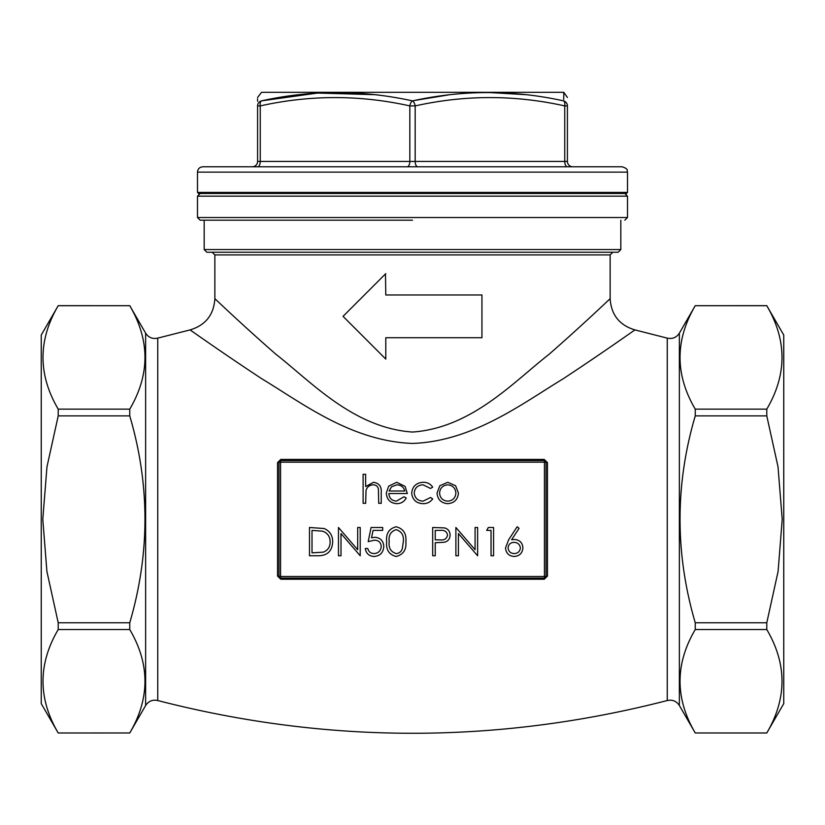 <?xml version="1.0" encoding="UTF-8"?>
<svg xmlns="http://www.w3.org/2000/svg" width="825" height="825" viewBox="0 0 825 825"><rect width="100%" height="100%" fill="white"/><g stroke="black" fill="none" stroke-linecap="round" stroke-linejoin="round"><path stroke-width="1.24" d="M197.495 192.421L627.505 192.421L626.433 193.493L198.567 193.493L197.495 192.421L197.495 172.126C197.814 168.877 199.588 167.093 202.837 166.784L622.163 166.784C629.516 169.342 626.412 170.455 627.505 172.126L197.495 172.126M544.242 579.232L547.439 576.056L546.047 576.489L546.047 462.175L547.439 462.619L544.242 459.432L544.438 460.577L280.562 460.577A1.598 1.598 0 0 0 278.953 462.175L280.562 462.175L280.562 460.577A1.598 1.598 0 0 0 278.953 462.175L278.953 576.489A1.598 1.598 0 0 0 280.562 578.098L280.562 576.489L544.438 576.489L544.438 462.175L280.562 462.175L280.562 576.489L277.561 576.056L280.758 579.232L280.562 578.098L544.438 578.098L544.242 579.232L280.758 579.232M280.562 460.577L280.758 459.432L544.242 459.432M280.758 459.432L277.561 462.619L278.953 462.175M634.951 329.918C619.462 325.246 611.191 314.841 610.139 298.691C610.397 298.33 583.595 324.122 548.79 354.533C513.284 382.212 471.622 427.866 412.5 432.052C353.317 427.907 311.262 381.841 275.715 354.1C241.23 323.957 214.613 298.341 214.861 298.691L214.861 298.691C213.809 314.841 205.538 325.246 190.049 329.918L157.75 338.126L157.75 700.538C327.587 744.181 497.413 744.181 667.25 700.538L667.25 338.126L634.951 329.918C635.209 329.608 603.24 352.419 563.011 378.892C522.4 403.456 473.086 441.313 412.5 443.438C351.357 441.148 302.62 403.404 261.442 378.541C221.574 352.275 189.802 329.618 190.049 329.918L195.071 333.413M198.516 335.806L201.547 337.91M201.96 338.198L207.281 341.88M221.513 351.687L229.876 357.411M580.769 367.125L602.9 352.1M614.264 344.283L620.544 339.931M567.414 105.909L567.414 161.442L564.743 161.442L564.743 105.909C514.882 94.813 465.032 94.813 415.171 105.909A5.342 2.63 -101.9 0 0 412.5 100.887C462.969 89.791 513.356 89.791 563.65 100.887C563.97 89.791 563.97 89.791 563.65 100.887A5.342 5.259 180 0 1 567.414 105.909C567.414 94.813 567.414 94.813 567.414 105.909L564.743 105.909A5.342 2.63 -78.1 0 0 563.65 100.887M257.586 166.784A5.342 2.671 -90 0 0 260.257 161.442L257.586 161.442L257.586 105.909C257.586 94.813 257.586 94.813 257.586 105.909L260.257 105.909L260.257 161.442L409.829 161.442L409.829 105.909C359.968 94.813 310.118 94.813 260.257 105.909A5.342 2.63 78.1 0 1 261.35 100.887C261.03 89.791 261.03 89.791 261.35 100.887C311.51 89.791 361.886 89.791 412.5 100.887A5.342 2.63 101.9 0 0 409.829 105.909L415.171 105.909L415.171 161.442L564.743 161.442A5.342 2.671 90 0 0 567.414 166.784M257.586 98.794L257.586 101.269M353.337 326.628L353.925 327.226M380.119 353.409L385.791 359.081L385.791 337.714L481.944 337.714L481.944 294.979L385.791 294.979L385.481 273.921M348.789 310.613L343.056 316.346L385.791 359.081M58.214 733.002L129.752 732.971L58.214 733.002L41.25 703.622L41.25 335.043L58.214 305.662L129.752 305.704C150.026 340.178 150.026 374.663 129.752 409.138L58.214 409.138C37.94 374.663 37.94 340.178 58.214 305.704L58.214 305.662M58.214 732.971C37.94 698.486 37.94 664.012 58.214 629.527L58.214 622.772L46.901 571.416L42.797 519.337L46.963 466.888L58.214 415.893L58.214 409.138M129.752 732.971C150.026 698.486 150.026 664.012 129.752 629.527L129.752 622.772C150.026 553.627 150.026 484.667 129.752 415.893L129.752 409.138M766.786 732.971L783.75 703.622L783.75 335.043L766.786 305.662L695.248 305.704C674.974 340.178 674.974 374.663 695.248 409.138L695.248 415.893C674.974 484.667 674.974 553.627 695.248 622.772L695.248 629.527C674.974 664.012 674.974 698.486 695.248 732.971L766.786 732.971C787.06 698.486 787.06 664.012 766.786 629.527L766.786 622.772L695.248 622.772M766.786 305.662L766.786 305.704C787.06 340.178 787.06 374.663 766.786 409.138L766.786 415.893L778.037 466.888L782.203 519.337L778.099 571.416L766.786 622.772M766.786 733.002L695.248 732.971M129.752 629.527L58.214 629.527M129.752 622.772L58.214 622.772M766.786 629.527L695.248 629.527M129.752 415.893L58.214 415.893M766.786 415.893L695.248 415.893M766.786 409.138L695.248 409.138M129.752 305.704L58.214 305.704M766.786 305.704L695.248 305.704M412.5 220.203L200.166 220.203L412.5 220.203M246.902 252.244L578.098 252.244M412.5 252.244L206.848 252.244L204.177 249.573L620.823 249.573L618.152 252.244L412.5 252.244M374.416 94.658L317.646 93.05L261.35 100.887A5.342 5.259 180 0 0 257.586 105.909M563.485 92.317L261.515 92.317L563.485 92.317L563.846 94.06M563.826 94.71L563.681 99.505M525.742 94.658L488.235 92.462M448.687 94.885L414.367 100.506M257.586 161.442A5.342 5.342 0 0 1 252.244 166.784A5.342 5.342 0 0 0 257.586 161.442A5.342 5.342 0 0 1 252.244 166.784M572.756 166.784A5.342 5.342 0 0 1 567.414 161.442A5.342 5.342 0 0 0 572.756 166.784M546.047 462.175A1.598 1.598 0 0 0 544.438 460.577L544.438 462.175L546.047 462.175A1.598 1.598 0 0 0 544.438 460.577M545.583 577.613L544.438 578.098A1.598 1.598 0 0 0 546.047 576.489L544.438 576.489L544.438 578.098A1.598 1.598 0 0 0 546.047 576.489M363.113 503.312L363.113 474.313L365.65 474.313L365.65 486.554L373.508 482.295C379.191 483.202 381.769 486.698 381.233 492.762L381.233 503.312L378.696 503.312L378.397 488.895C377.664 486.183 375.88 484.832 373.065 484.832C369.507 485.079 367.166 486.905 366.042 490.298L365.65 503.312L363.113 503.312M396.382 501.136L403.982 496.784L406.24 497.97C404.178 501.744 400.991 503.642 396.691 503.673C390.256 503.126 386.791 499.579 386.306 493.041L388.678 486.142L396.753 482.295L405.075 486.358L407.323 493.525L388.843 493.525C389.225 498.187 391.741 500.723 396.382 501.136M389.111 490.988L404.786 490.988C403.662 487.039 401.022 484.987 396.887 484.832L391.566 486.76L389.111 490.988M423.235 482.295C427.278 482.264 430.423 483.873 432.692 487.132L430.567 488.452L423.05 484.832C417.79 485.09 414.841 487.792 414.212 492.927C414.831 498.114 417.78 500.858 423.07 501.136L430.567 497.506L432.692 498.908C430.31 502.136 427.082 503.724 423.029 503.673C416.243 503.312 412.459 499.806 411.675 493.154C412.438 486.317 416.295 482.697 423.235 482.295M439.869 485.708L447.738 482.295L455.586 485.698L458.422 493.041C457.823 499.579 454.266 503.126 447.738 503.673C441.21 503.137 437.642 499.589 437.044 493.041L439.869 485.708M447.728 484.832C442.747 485.327 440.034 488.07 439.581 493.051C440.034 498.032 442.757 500.723 447.728 501.136C452.708 500.723 455.421 498.022 455.885 493.051C455.421 488.07 452.708 485.327 447.728 484.832M318.233 555.761L309.478 555.761L309.478 527.495L324.153 528.516C329.887 531.094 332.722 535.59 332.671 541.984C332.135 551.079 327.329 555.679 318.233 555.761M312.015 552.863L323.338 552.142C327.876 550.327 330.144 546.944 330.134 541.984C330.113 536.632 327.628 533.033 322.688 531.187L312.015 530.393L312.015 552.863M341.003 555.761L338.467 555.761L338.467 527.495L357.679 549.739L357.679 527.495L360.216 527.495L360.216 555.761L341.003 533.569L341.003 555.761M371.085 527.495L382.676 527.495L382.676 530.393L373.065 530.393L371.539 537.828L374.87 537.281C380.48 537.776 383.45 540.86 383.769 546.532C383.326 552.698 380.036 556.019 373.911 556.483C368.992 556.091 366.114 553.441 365.289 548.512L367.826 548.512C368.62 551.739 370.703 553.431 374.055 553.585C378.458 553.193 380.841 550.801 381.233 546.418C380.83 542.365 378.562 540.292 374.416 540.179L368.187 541.633L371.085 527.495M396.113 556.483C388.998 554.606 385.853 549.656 386.667 541.643C385.832 533.61 388.977 528.66 396.113 526.773C403.322 528.619 406.581 533.579 405.869 541.643C406.581 549.697 403.332 554.637 396.113 556.483M389.204 541.633C388.42 547.893 390.751 551.873 396.206 553.585C399.259 553.307 401.28 551.688 402.27 548.738L403.343 541.633C403.982 535.394 401.61 531.413 396.206 529.671C390.751 531.372 388.42 535.363 389.204 541.633M432.692 555.761L432.692 527.495L444.675 527.918C448.181 529.011 449.986 531.393 450.089 535.074C449.976 538.859 448.099 541.252 444.448 542.252L435.229 542.716L435.229 555.761L432.692 555.761M435.229 530.393L435.229 539.818L440.179 539.88C444.262 540.385 446.717 538.787 447.552 535.085C446.758 531.465 444.366 529.908 440.395 530.393L435.229 530.393M458.422 555.761L455.885 555.761L455.885 527.495L475.087 549.739L475.087 527.495L477.623 527.495L477.623 555.761L458.422 533.569L458.422 555.761M486.688 530.393L488.348 527.495L493.577 527.495L493.577 555.761L491.04 555.761L491.04 530.393L486.688 530.393M508.695 539.674L517.131 526.773L519.08 528.309L511.613 539.725L514.542 539.457C519.678 539.911 522.472 542.695 522.926 547.831C522.431 553.173 519.492 556.06 514.099 556.483C508.839 556.019 505.993 553.142 505.529 547.882L508.695 539.674M514.006 542.355C510.417 542.551 508.437 544.428 508.066 547.986C508.551 551.512 510.603 553.379 514.233 553.585C517.853 553.379 519.905 551.512 520.389 547.986C519.853 544.397 517.729 542.52 514.006 542.355M385.791 273.611L343.056 316.346M277.561 576.056L277.561 462.619M547.439 462.619L547.439 576.056M610.139 298.691L610.139 254.915L214.861 254.915L212.19 252.244M157.75 700.538C152.584 699.445 148.552 701.095 145.633 705.488L145.633 333.176L129.752 305.662M695.248 305.662L679.367 333.176L679.367 705.488L695.248 733.002M627.505 217.532L627.505 196.164L197.495 196.164L197.495 217.532L627.505 217.532L624.834 220.203M417.842 166.784A5.342 2.671 90 0 1 415.171 161.442L409.829 161.442A5.342 2.671 -90 0 1 407.158 166.784M278.953 576.489A1.598 1.598 0 0 0 280.562 578.098M214.861 298.691L214.861 254.915M145.633 705.488L129.752 733.002M204.177 220.203L204.177 249.573M620.823 220.203L620.823 249.573M610.139 254.915L612.81 252.244M197.495 217.532L200.166 220.203M679.367 333.176C676.448 337.58 672.416 339.23 667.25 338.126M667.25 700.538C672.416 699.445 676.448 701.095 679.367 705.488M157.75 338.126C152.584 339.23 148.552 337.58 145.633 333.176M197.495 196.164L200.166 193.493M627.505 196.164L624.834 193.493M627.505 192.421L627.505 172.126M261.515 92.317L257.586 97.484M563.898 92.462L567.414 97.484"/></g></svg>
